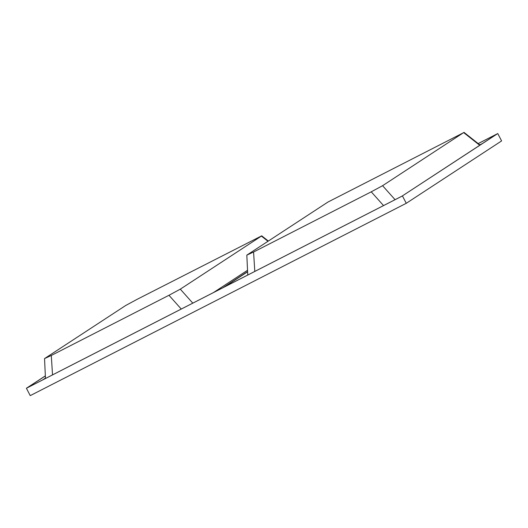 <?xml version="1.0" encoding="UTF-8"?>
<svg xmlns="http://www.w3.org/2000/svg" width="528" height="528" viewBox="0 0 528 528"><rect width="100%" height="100%" fill="white"/><g stroke="black" fill="none" stroke-linecap="round" stroke-linejoin="round"><path stroke-width="0.79" d="M478.19 143.583L497.211 133.855L402.112 196.086L26.954 387.961L45.309 375.956M478.183 143.576L497.765 133.558L402.112 196.086L402.442 195.934L406.27 203.293L30.235 395.63M501.6 140.923L497.765 133.558L501.6 140.923L406.27 203.293L402.442 195.934L26.4 388.265L45.309 375.896M479.807 144.863L482.48 143.497M479.873 144.916L481.873 143.893M26.954 387.961L26.4 388.265L30.136 395.439L26.4 388.265L26.954 387.961M42.55 379.988L45.448 378.094M44.953 378.761L45.467 378.424M247.553 271.814L224.321 287.021M52.516 374.887L51.295 355.469L44.543 358.591L45.467 378.497M51.295 355.469L168.96 295.284L181.249 309.045M192.793 303.145L180.299 289.159L168.96 295.284M180.299 289.159L261.406 236.089L267.986 241.283M44.543 358.591L125.651 305.521L136.99 299.396L261.716 235.831L268.33 241.058M213.451 292.578L247.46 270.323M247.54 271.623L222.915 287.74M254.8 271.425L253.579 252.008L246.827 255.13L327.934 202.059L463.696 132.627L479.728 145.292M480.071 145.068L464 132.37L382.582 185.698L371.243 191.822L383.533 205.583M247.757 275.035L246.827 255.13M253.579 252.008L371.243 191.822M395.076 199.683L382.582 185.698"/></g></svg>
